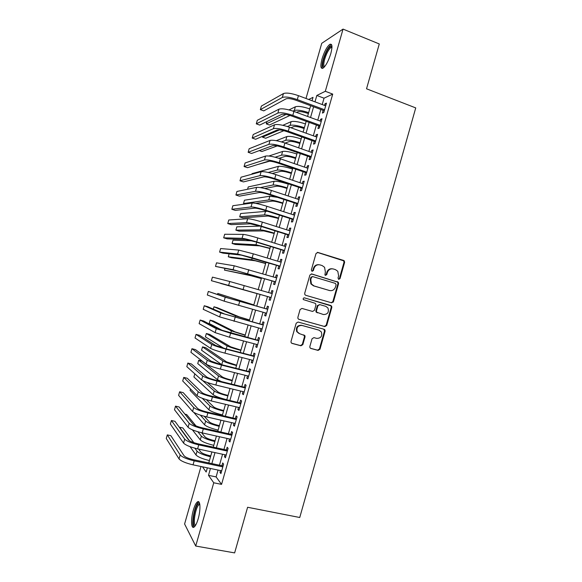 <?xml version="1.0" encoding="UTF-8"?>
<svg xmlns="http://www.w3.org/2000/svg" width="582" height="582" viewBox="0 0 582 582"><rect width="100%" height="100%" fill="white"/><g stroke="black" fill="none" stroke-linecap="round" stroke-linejoin="round"><path stroke-width="0.87" d="M338.717 279.375L340.012 278.603L344.609 262.395L344.318 260.911L343.627 260.43L317.896 252.443L316.011 253.534L311.341 269.946L312.054 271.328L313.371 270.557L313.974 268.433C315.109 265.523 317.117 264.352 320.005 264.905L322.159 265.567L324.581 267.305L325.36 271.889L324.923 274.988L325.462 275.373L326.764 274.602L327.368 272.492C328.488 269.604 330.481 268.433 333.326 268.979L335.465 269.633L337.786 271.27L338.622 275.904L338.026 278.007L338.717 279.375M338.557 279.309L339.408 278.516L343.998 262.337L343.715 260.852L317.292 252.384M311.93 271.285L312.825 270.485L313.422 268.36L313.974 268.433M325.316 275.322L326.189 274.522L326.793 272.412L327.368 272.492M193.326 510.159C194.643 505.685 196.039 502.921 197.502 501.851C200.368 499.683 200.848 509.81 198.186 518.817C196.854 523.313 195.457 526.084 194.002 527.132C191.056 529.256 190.721 518.889 193.326 510.159M322.013 58.957C324.29 51.682 326.873 46.822 329.761 44.385C332.257 43.374 332.613 46.436 330.809 53.573C328.488 60.928 325.905 65.788 323.061 68.145C320.558 69.105 320.202 66.042 322.013 58.957M309.842 346.523L309.973 347.752L310.846 348.451L318.099 350.4L319.969 349.251L325.091 331.202L324.923 329.907L324.094 329.274L298.108 322.035L296.209 323.177L291.015 341.452L291.124 342.645L292.04 343.395L300.938 345.788L302.829 344.631L305.041 336.854L304.903 335.61L299.628 333.712L297.242 331.791C296.245 327.593 297.824 325.483 301.978 325.447L319.089 330.198L321.329 331.922C322.479 336.127 320.958 338.288 316.761 338.397L313.924 337.625L312.047 338.768L309.842 346.523M306.001 98.489L321.737 43.315L343.038 29.1L379.282 43.963L366.536 88.799L415.737 107.903L299.745 517.5L247.605 507.271L234.633 552.9L195.719 546.04L184.596 524.004L201.001 466.509M343.038 29.1L325.316 91.287L316.819 95.47L315 101.857M218.061 470.074L216.111 476.913L221.56 484.37L332.722 94.102L325.316 91.287M221.56 484.37L213.747 482.784L195.719 546.04M331.602 302.815L333.457 301.702L338.571 283.681L338.324 282.255L311.777 273.969L309.886 275.082L304.699 293.321L304.873 294.645L305.717 295.292L331.602 302.815M331.827 307.434L326.713 325.469L324.851 326.597L298.879 319.329L297.999 318.63L297.86 317.372L300.079 309.559L301.978 308.431L312.563 311.443L314.447 310.315L315.91 305.164L315.728 303.833L314.906 303.207L303.302 299.57C302.989 298.45 303.389 297.882 304.51 297.868L331.631 306.074L331.827 307.434L331.245 307.281L326.146 325.287L326.713 325.469M323.148 110.362L322.377 113.075L323.796 112.479L326.458 103.123L325.025 103.763L324.552 105.429M318.725 125.879L317.954 128.6L319.351 128.076L322.013 118.713L320.602 119.281L320.107 121.034M314.302 141.411L313.523 144.132L314.898 143.689L317.568 134.318L316.179 134.806L315.662 136.646M309.871 156.951L309.1 159.672L310.453 159.301L313.123 149.93L311.756 150.345L311.21 152.266M305.441 172.498L304.67 175.218L306.001 174.927L308.671 165.55L307.325 165.885L306.758 167.892M301.01 188.051L300.239 190.78L301.549 190.569L304.219 181.184L302.895 181.439L302.298 183.534M296.58 203.62L295.802 206.341L297.089 206.21L299.766 196.825L298.464 197L297.839 199.182M292.142 219.196L291.364 221.924L292.63 221.866L295.307 212.474L294.026 212.576L293.379 214.838M287.697 234.779L286.919 237.507L288.17 237.529L290.847 228.129L289.589 228.151L288.912 230.508M283.259 250.369L282.481 253.105L283.703 253.199L286.38 243.8L285.144 243.742L284.452 246.186M278.814 265.974L278.036 268.702L279.236 268.884L281.914 259.47L280.699 259.339L279.978 261.871M274.362 281.586L273.584 284.322L274.762 284.576L277.447 275.162L276.254 274.951L275.512 277.563M269.91 297.206L269.131 299.941L270.288 300.276L272.973 290.855L271.801 290.563L271.037 293.27M265.436 312.912L264.679 315.575L265.814 315.99L268.498 306.561L267.349 306.19L266.571 308.926M260.954 328.641L260.227 331.216L261.34 331.704L264.024 322.275L262.897 321.824L262.118 324.567M256.473 344.369L255.767 346.865L256.858 347.432L259.543 337.997L258.437 337.473L257.659 340.208M251.991 360.113L251.3 362.521L252.37 363.168L255.062 353.725L253.978 353.128L253.199 355.864M247.503 375.87L246.841 378.191L247.888 378.918L250.58 369.468L249.518 368.792L248.74 371.534M243.007 391.628L242.374 393.868L243.4 394.676L246.091 385.219L245.051 384.462L244.273 387.205M238.518 407.4L237.9 409.553L238.904 410.441L241.603 400.983L240.584 400.14L239.806 402.889M234.022 423.187L233.433 425.253L234.415 426.213L237.107 416.748L236.117 415.832L235.332 418.582M229.519 438.974L228.959 440.96L229.912 442L232.611 432.528L231.643 431.531L230.858 434.281M225.016 454.775L224.477 456.674L225.416 457.794L228.115 448.315L227.162 447.245L226.383 449.995M333.275 302.123L332.708 301.956M332.722 94.102L324.036 98.191L322.217 104.556M320.813 109.489L317.772 120.176M316.382 125.028L313.312 135.802M311.959 140.575L308.86 151.436M307.522 156.129L304.401 167.085M303.091 171.69L299.941 182.741M298.653 187.258L295.474 198.404M294.208 202.842L291.007 214.074M289.771 218.432L286.54 229.759M285.326 234.029L282.066 245.451M280.873 249.642L277.592 261.151M276.428 265.261L273.118 276.865M271.969 280.888L268.637 292.579M267.516 296.522L264.17 308.256M263.035 312.243L259.71 323.905M258.553 327.986L255.251 339.568M254.065 343.736L250.784 355.238M249.569 359.494L246.317 370.923M245.08 375.259L241.843 386.608M240.584 391.039L237.369 402.308M236.081 406.825L232.895 418.014M231.585 422.627L228.413 433.736M227.075 438.428L223.932 449.457M222.571 454.244L219.45 465.193M220.513 470.583L219.996 472.395L220.913 473.595L223.612 464.116L222.688 462.959L221.902 465.709M312.054 100.751L313.021 97.34L308.664 99.486M202.5 466.822L206.173 472.031L207.367 467.833M208.763 462.937L211.899 451.945M213.274 447.136L216.431 436.056M217.777 431.342L220.956 420.182M222.28 415.555L225.481 404.323M226.776 399.783L230.006 388.463M231.272 384.011L234.524 372.618M235.768 368.261L239.035 356.781M240.257 352.51L243.552 340.957M244.746 336.774L248.063 325.134M249.227 321.046L252.573 309.326M253.716 305.324L257.077 293.539M258.204 289.581L261.551 277.832M262.708 273.795L266.025 262.14M267.203 258.015L270.499 246.455M271.699 242.25L274.973 230.778M276.195 226.485L279.44 215.114M280.684 210.742L283.9 199.459M285.173 194.999L288.366 183.81M289.661 179.271L292.826 168.169M294.143 163.542L297.286 152.542M298.624 147.835L301.738 136.923M303.106 132.129L306.19 121.311M307.58 116.436L310.635 105.706M210.466 468.481L208.509 475.349L213.747 482.784M313.589 106.804L310.533 117.52M309.144 122.387L306.067 133.191M304.699 137.978L301.592 148.876M300.254 153.583L297.118 164.568M295.802 169.187L292.644 180.275M291.349 184.807L288.163 195.981M286.89 200.441L283.681 211.703M282.43 216.075L279.193 227.438M277.97 231.723L274.704 243.174M273.511 247.379L270.215 258.925M269.044 263.042L265.727 274.682M264.57 278.72L261.231 290.454M260.103 294.405L256.742 306.176M255.607 310.177L252.268 321.875M251.104 325.964L247.787 337.582M246.601 341.758L243.305 353.303M242.09 357.566L238.824 369.032M237.58 373.382L234.335 384.767M233.069 389.213L229.846 400.511M228.551 405.05L225.358 416.268M224.034 420.895L220.862 432.033M219.516 436.747L216.366 447.805M214.991 452.614L211.863 463.592M324.036 98.191L316.819 95.47M216.111 476.913L208.509 475.349M325.025 103.763L326.153 104.193M320.602 119.281L321.737 119.696M316.179 134.806L317.314 135.22M311.756 150.345L312.89 150.745M307.325 165.885L308.467 166.277M302.895 181.439L304.037 181.824M298.464 197L299.606 197.378M294.026 212.576L295.169 212.947M289.589 228.151L290.731 228.515M285.144 243.742L286.293 244.098M280.699 259.339L281.855 259.688M276.254 274.951L277.41 275.293M269.131 299.941L270.295 300.268M271.801 290.563L272.965 290.898M264.679 315.575L265.843 315.895M260.227 331.216L261.391 331.529M255.767 346.865L256.931 347.17M251.3 362.521L252.472 362.819M246.841 378.191L248.012 378.482M242.374 393.868L243.545 394.152M237.9 409.553L239.078 409.83M233.433 425.253L234.611 425.522M228.959 440.96L230.137 441.221M224.477 456.674L225.663 456.928M219.996 472.395L221.182 472.642M332.271 268.789C329.616 268.528 327.782 269.742 326.793 272.412M318.907 264.715C316.237 264.483 314.411 265.698 313.422 268.36M331.303 302.727L332.868 301.563L337.975 283.579L337.727 282.161L311.305 273.911M336.105 284.765L335.414 283.398L312.752 276.61L311.435 277.388L310.795 279.629L311.435 283.987L314.025 285.937L329.536 290.527C332.38 291.044 334.366 289.865 335.479 286.984L336.105 284.765M312.49 276.566L310.883 277.301L311.435 277.388M329.645 290.556L313.472 285.835L310.883 283.885L310.25 279.535L310.883 277.301M298.624 319.234L324.283 326.415L326.146 325.287M304.291 297.831L330.845 305.492M323.454 314.542C327.739 314.418 329.223 312.214 327.913 307.936L325.782 306.343L319.802 304.619L317.925 305.746L316.463 310.89L316.637 312.207L323.454 314.542M319.714 304.597L317.365 305.601L317.925 305.746M317.466 312.84L316.084 312.047L315.91 310.737L317.365 305.601M331.245 307.281L331.049 305.928L330.263 305.346M299.01 333.479L296.718 331.595C295.729 327.404 297.3 325.294 301.447 325.265L318.529 330.001M291.604 343.191L300.414 345.562L302.298 344.413L304.502 336.643L303.855 334.868M310.417 348.254L317.546 350.168L319.409 349.025L324.516 331.005L323.803 329.194M308.387 113.614L307.398 113.25C302.953 111.744 299.759 111.264 297.824 111.802L296.558 112.391M289.996 115.447L269.451 125.014L266.28 123.879L286.009 114.465M288.999 109.903L295.365 106.79C298.246 105.931 303.033 106.637 309.726 108.907M266.949 121.543L266.28 123.879M293.044 111.111L294.303 110.507C297.176 109.678 301.956 110.398 308.656 112.661M283.441 93.556L282.328 97.463L260.35 109.634L261.369 106.077L283.441 93.556C286.373 92.538 291.371 93.236 298.435 95.652L325.68 105.851M282.328 97.463C285.245 96.474 290.236 97.187 297.307 99.595L324.567 109.751M324.276 110.784L296.005 100.264C291.32 98.671 288.003 98.191 286.046 98.838L263.762 110.871L260.35 109.634M324.109 67.25C322.413 67.265 322.283 64.529 323.716 59.051C326.327 51.129 328.91 46.844 331.471 46.196L331.966 46.604M331.958 47.295L330.925 47.506C328.604 49.441 326.531 53.326 324.698 59.16C323.534 63.518 323.483 66.042 324.552 66.741M331.558 44.625L330.874 44.923C328.001 47.338 325.433 52.154 323.17 59.386C321.911 63.962 321.693 66.966 322.515 68.414M195.312 525.721C191.107 528.15 194.366 505.853 198.455 503.779L199.713 503.896M199.83 504.558L199.095 504.725C195.632 506.42 192.453 525.139 195.676 525.131M198.971 502.026L198.673 502.179C194.766 504.114 190.743 524.855 193.879 527.205M304.117 128.564L303.127 128.207C298.675 126.716 295.496 126.207 293.583 126.665L290.949 127.764M283.878 130.695L265.668 138.261L262.489 137.141L279.513 129.888M282.845 125.305L291.116 121.674C293.961 120.94 298.733 121.689 305.441 123.937M262.751 136.21L262.489 137.141M287.392 126.527L290.054 125.392C292.892 124.686 297.664 125.457 304.371 127.691M299.854 143.528L298.864 143.179C294.405 141.702 291.226 141.157 289.341 141.535L285.107 143.07M277.265 145.922L261.878 151.509L259.281 150.614M276.254 140.669L286.868 136.559C289.676 135.948 294.434 136.755 301.149 138.974M281.462 141.906L285.806 140.284C288.607 139.709 293.364 140.524 300.079 142.736M295.583 158.5L294.587 158.151C290.127 156.696 286.955 156.121 285.093 156.412L278.938 158.319M269.699 161.178L257.528 164.575M268.928 156.012L282.612 151.458C285.384 150.971 290.134 151.829 296.864 154.019M275.141 157.227L281.55 155.183C284.314 154.732 289.065 155.598 295.787 157.78M291.313 173.48L290.316 173.138C285.842 171.705 282.685 171.093 280.844 171.304L272.231 173.487M251.882 174.236L252.05 173.64L278.356 166.365C281.099 166.008 285.835 166.91 292.571 169.071M268.237 172.468L277.294 170.097C280.022 169.762 284.758 170.679 291.495 172.839M278.982 109.169L277.861 113.075L256.284 123.842L257.302 120.292L278.982 109.169C281.87 108.288 286.853 109.038 293.932 111.431L321.235 121.449M277.861 113.075C280.742 112.224 285.726 112.988 292.804 115.374L320.129 125.348M319.86 126.294L291.524 115.964C286.831 114.385 283.521 113.876 281.586 114.428L259.703 125.065L256.284 123.842M274.515 124.788L273.402 128.695L252.217 138.065L253.228 134.507L274.515 124.788C277.367 124.046 282.335 124.854 289.429 127.211L316.79 137.054M273.402 128.695C276.239 127.989 281.208 128.804 288.301 131.161L315.677 140.953M315.437 141.819L287.042 131.67C282.343 130.113 279.04 129.56 277.134 130.026L255.643 139.265L252.217 138.065M270.048 140.422L268.935 144.329L248.143 152.295L249.161 148.737L270.048 140.422C272.863 139.811 277.818 140.677 284.918 143.005L312.345 152.666M268.935 144.329C271.736 143.754 276.69 144.634 283.79 146.955L311.232 156.573M311.014 157.344L282.554 147.384C277.847 145.849 274.558 145.26 272.674 145.638L251.577 153.473L248.143 152.295M265.581 156.056L264.461 159.97L244.069 166.532L245.087 162.975L265.581 156.056C268.353 155.59 273.3 156.507 280.408 158.806L307.893 168.285M264.461 159.97C267.225 159.533 272.165 160.465 279.28 162.756L306.779 172.192M306.583 172.883L278.065 163.113C273.351 161.592 270.07 160.974 268.215 161.25L247.51 167.689L244.069 166.532M287.035 188.466L286.038 188.132C281.564 186.713 278.414 186.065 276.596 186.196L264.708 188.524M247.59 189.245L248.252 186.931L274.1 181.278C276.806 181.046 281.528 181.999 288.272 184.138M260.314 187.6L273.038 185.011C275.73 184.807 280.451 185.774 287.195 187.906M261.107 171.705L259.994 175.619L239.995 180.776L241.013 177.212L261.107 171.705C263.842 171.377 268.775 172.345 275.89 174.615L303.44 183.919M259.994 175.619C262.715 175.328 267.64 176.31 274.762 178.572L302.327 187.826M302.153 188.437L273.576 178.849C268.855 177.343 265.581 176.688 263.748 176.877L243.443 181.911L239.995 180.776M282.765 203.46L281.761 203.133C277.279 201.736 274.137 201.059 272.34 201.096L255.673 203.358M269.837 196.207L268.775 199.939L243.502 203.547L244.447 200.223L269.837 196.207L277.505 197.356M268.775 199.939C271.438 199.859 276.144 200.87 282.896 202.98M243.502 203.547L245.007 204.027M256.633 187.36L255.52 191.282L235.914 195.028L236.939 191.463L256.633 187.36C259.332 187.171 264.243 188.197 271.379 190.438L298.981 199.561M255.52 191.282C258.204 191.122 263.115 192.162 270.244 194.395L297.868 203.474M297.722 203.991L269.08 194.592C264.352 193.108 261.085 192.416 259.281 192.511L239.369 196.149L235.914 195.028M278.48 218.461L268.084 216.009L242.912 217.857L239.697 216.846L264.512 214.867C267.138 214.918 271.83 215.98 278.596 218.061M239.697 216.846L240.65 213.521L267.378 211.244M252.159 203.031L251.038 206.945L231.84 209.287L232.858 205.722L252.159 203.031C254.814 202.98 259.718 204.056 266.854 206.268L294.528 215.209M251.038 206.945C253.687 206.93 258.583 208.021 265.727 210.226L293.408 219.123M293.284 219.56L264.584 210.342C259.848 208.88 256.589 208.152 254.814 208.16L235.295 210.386L231.84 209.287M274.202 233.477L263.828 230.93L239.115 231.149L235.892 230.152L260.249 229.81C262.838 229.985 267.516 231.098 274.297 233.149M235.892 230.152L236.845 226.827L260.103 226.114M247.677 218.708L246.557 222.622L227.758 223.553L228.777 219.989L247.677 218.708C250.296 218.796 255.185 219.931 262.337 222.106L290.062 230.872M246.557 222.622C249.169 222.746 254.05 223.895 261.209 226.071L288.948 234.786M288.847 235.135L260.081 226.107L250.34 223.815L231.221 224.63L227.758 223.553M269.917 248.499L259.572 245.859L235.317 244.447L232.087 243.465L255.978 244.76L269.99 248.252M232.087 243.465L233.04 240.14L251.991 240.839M265.632 263.53L255.309 260.794L231.512 257.746L228.275 256.786L251.708 259.718L265.683 263.362M229.126 253.81L228.275 256.786M261.34 278.567L251.038 275.744L224.47 270.113L247.437 274.689L261.369 278.48M224.914 268.549L224.47 270.113M257.055 293.612L220.658 283.449L257.055 293.604M253.832 304.903L217.792 293.452L253.817 304.953M217.792 293.452L217.537 294.354M249.54 319.962L239.297 316.884L217.239 307.696L213.98 306.801L235.674 315.888L249.503 320.093M213.98 306.801L213.318 309.115M245.24 335.036L235.026 331.864L213.427 321.031L210.16 320.151L231.396 330.889L245.182 335.247M210.16 320.151L209.207 323.49L223.132 330.845M240.941 350.109L230.748 346.843L209.607 334.374L206.341 333.515L227.111 345.897C229.424 347.054 234.008 348.56 240.861 350.4M206.341 333.515L205.388 336.854L223.706 348.211M236.634 365.198L226.471 361.837L205.795 347.723L202.521 346.879L222.826 360.913C225.103 362.2 229.672 363.75 236.532 365.569M202.521 346.879L201.561 350.219L221.873 364.754M232.334 380.293L231.309 380.046C226.747 378.853 223.706 377.791 222.186 376.845L201.976 361.073L198.695 360.251L218.534 375.936C220.774 377.354 225.336 378.955 232.203 380.744M198.695 360.251L197.742 363.597L217.464 379.697L221.524 381.625M228.028 395.404L227.002 395.156C222.426 393.985 219.399 392.886 217.908 391.853L207.316 382.512M202.631 380.577L214.241 390.973C216.453 392.515 220.993 394.167 227.875 395.927M194.817 373.819L193.915 376.976L213.172 394.727C215.369 396.306 219.909 397.972 226.791 399.725M223.714 410.514L222.688 410.274C218.112 409.124 215.085 407.989 213.616 406.869L206.268 399.608M202.223 398.248L209.949 406.01C212.124 407.684 216.65 409.386 223.539 411.118M190.489 388.943L190.088 390.362L208.873 409.772C211.04 411.474 215.566 413.191 222.455 414.922M243.196 234.393L242.076 238.314L223.67 237.827L224.696 234.262L243.196 234.393C245.779 234.619 250.646 235.805 257.811 237.958L285.602 246.542M242.076 238.314C244.644 238.576 249.518 239.777 256.684 241.923L284.482 250.456M284.409 250.726L255.578 241.879L245.866 239.478L227.147 238.889L223.67 237.827M238.715 250.085L237.594 254.007L219.589 252.108L220.607 248.543L238.715 250.085L253.286 253.817L281.135 262.22M237.594 254.007L252.152 257.782L280.015 266.141M279.964 266.323L241.392 255.149L223.066 253.148L219.589 252.108M234.226 265.785L233.106 269.713L215.5 266.403L216.519 262.831L234.226 265.785L276.661 277.905M233.106 269.713L275.548 281.826M275.519 281.921L236.91 270.826L215.5 266.403M229.737 281.499L228.617 285.427L211.404 280.699L212.43 277.127L229.737 281.499L272.194 293.604M228.617 285.427L271.074 297.526M271.074 297.54L211.404 280.699M267.735 309.253L229.061 298.297L208.334 291.429L225.241 297.22L267.72 309.311M208.334 291.429L207.316 295.001L224.121 301.156L266.6 313.24M263.282 324.88L224.579 314.004L207.752 306.699L204.246 305.739L220.745 312.956L263.239 325.025M204.246 305.739L203.22 309.318L219.625 316.892L262.118 328.954M258.823 340.521L220.083 329.718L203.656 321.002L200.143 320.056L216.249 328.692L230.61 333.253L258.757 340.746M200.143 320.056L199.124 323.636L215.129 332.635L229.475 337.233L257.637 344.682M254.37 356.169L225.118 348.582L215.595 345.446L199.568 335.305L196.047 334.381L211.753 344.442C214.052 345.65 218.825 347.228 226.063 349.171L254.276 356.482M196.047 334.381L195.021 337.967L210.626 348.385C212.917 349.629 217.69 351.215 224.928 353.15L253.155 360.418M249.904 371.825L220.593 364.427L211.099 361.175L195.472 349.622L191.944 348.72L207.243 360.207C209.513 361.553 214.271 363.183 221.516 365.096L249.794 372.225M191.944 348.72L190.918 352.306L206.123 364.143C208.378 365.532 213.128 367.177 220.382 369.075L248.674 376.161M245.444 387.496L216.068 380.279C211.259 379.035 208.101 377.914 206.603 376.925L191.376 363.939L187.84 363.059L202.74 375.972C204.966 377.463 209.709 379.151 216.97 381.028L245.306 387.976M187.84 363.059L186.815 366.645L201.612 379.915C203.831 381.443 208.567 383.138 215.835 385.015L244.185 391.919M240.977 403.166L211.535 396.146C206.719 394.923 203.576 393.767 202.1 392.675L187.28 378.271L183.737 377.412L198.229 391.751C200.419 393.381 205.148 395.12 212.423 396.975L240.817 403.741M183.737 377.412L182.712 380.999L197.102 395.695C199.277 397.361 204.006 399.121 211.281 400.962L239.689 407.684M236.51 418.851L207.01 412.02C202.18 410.812 199.044 409.619 197.596 408.44L183.177 392.61L179.627 391.766L193.719 407.538C195.865 409.313 200.579 411.11 207.869 412.929L236.321 419.513M179.627 391.766L178.601 395.36L192.591 411.489C194.73 413.293 199.437 415.104 206.726 416.916L235.201 423.456M219.399 425.631L218.374 425.398C213.79 424.271 210.779 423.099 209.331 421.899L204.246 416.297M200.375 415.148L205.65 421.062C207.789 422.859 212.306 424.613 219.21 426.322M193.741 412.369L204.58 424.824C206.705 426.657 211.222 428.417 218.126 430.12M215.085 440.763L214.052 440.538C209.469 439.425 206.457 438.224 205.039 436.937L201.612 432.753M195.974 425.879L186.691 414.566L184.93 414.158M197.844 431.757L201.357 436.122C203.453 438.042 207.963 439.847 214.867 441.534M192.38 429.836L200.281 439.883C202.369 441.847 206.872 443.659 213.783 445.332M210.771 455.902L209.738 455.684C205.14 454.586 202.143 453.349 200.746 451.981L198.578 449.071M193.806 442.655L182.857 427.952L179.547 427.217L189.39 440.69M194.868 448.198L197.051 451.188C199.117 453.24 203.613 455.095 210.531 456.754M190.081 446.685L195.981 454.957C198.033 457.045 202.521 458.907 209.447 460.558M232.036 434.543L202.471 427.901C197.64 426.715 194.512 425.486 193.093 424.213L179.074 406.956L175.517 406.134L189.208 423.332C191.311 425.246 196.018 427.101 203.307 428.89L231.825 435.292M175.517 406.134L174.491 409.728L188.081 427.283C190.176 429.232 194.868 431.102 202.172 432.884L230.705 439.235M227.562 450.25L197.938 443.797C193.093 442.626 189.979 441.36 188.583 439.992L174.971 421.31L171.406 420.51L184.69 439.141C186.757 441.192 191.442 443.106 198.746 444.866L227.329 451.079M171.406 420.51L170.381 424.103L183.563 443.091C185.614 445.186 190.299 447.107 197.611 448.86L226.202 455.029M223.088 465.964L193.399 459.693C188.546 458.551 185.44 457.248 184.072 455.779L170.861 435.671L167.296 434.885L180.173 454.957C182.195 457.154 186.873 459.118 194.184 460.849L222.826 466.88M167.296 434.885L166.263 438.486L179.038 458.914C181.06 461.14 185.723 463.119 193.042 464.843L221.698 470.831M339.408 278.516L340.012 278.603M312.825 270.485L313.371 270.557M326.189 274.522L326.764 274.602M317.336 252.399L317.896 252.443M343.024 260.38L343.627 260.43M343.998 262.337L344.609 262.395M311.37 273.911L311.777 273.969M336.993 281.63L337.582 281.732M337.975 283.579L338.571 283.681M332.868 301.563L333.457 301.702M310.25 279.535L310.795 279.629M313.472 285.835L314.025 285.937M328.954 290.411L329.536 290.527M324.283 326.415L324.851 326.597M315.91 310.737L316.463 310.89M301.447 325.265L301.978 325.447M304.502 336.643L305.041 336.854M302.298 344.413L302.829 344.631M300.414 345.562L300.938 345.788M291.655 343.227L292.04 343.395M324.516 331.005L325.091 331.202M319.409 349.025L319.969 349.251M317.546 350.168L318.099 350.4M295.365 106.79L294.303 110.507M298.435 95.652L297.307 99.595M291.116 121.674L290.054 125.392M286.868 136.559L285.806 140.284M282.612 151.458L281.55 155.183M278.356 166.365L277.294 170.097M293.932 111.431L292.804 115.374M289.429 127.211L288.301 131.161M284.918 143.005L283.79 146.955M280.408 158.806L279.28 162.756M274.1 181.278L273.038 185.011M275.89 174.615L274.762 178.572M271.379 190.438L270.244 194.395M265.581 211.135L264.512 214.867M266.854 206.268L265.727 210.226M261.202 226.456L260.249 229.81M262.337 222.106L261.209 226.071M256.706 242.221L255.978 244.76M252.202 257.993L251.708 259.718M247.692 273.78L247.437 274.689M239.951 300.901L239.806 301.425M235.674 315.888L235.288 317.234M231.396 330.889L230.778 333.05M227.111 345.897L226.26 348.88M222.826 360.913L221.749 364.667M218.534 375.936L217.464 379.697M214.241 390.973L213.172 394.727M209.949 406.01L208.873 409.772M257.811 237.958L256.684 241.923M253.286 253.817L252.152 257.782M248.754 269.684L247.619 273.656M244.222 285.566L243.087 289.538M239.689 301.447L238.555 305.426M225.241 297.22L224.121 301.156M235.15 317.35L234.015 321.322M220.745 312.956L219.625 316.892M230.61 333.253L229.475 337.233M216.249 328.692L215.129 332.635M226.063 349.171L224.928 353.15M211.753 344.442L210.626 348.385M221.516 365.096L220.382 369.075M207.243 360.207L206.123 364.143M216.97 381.028L215.835 385.015M202.74 375.972L201.612 379.915M212.423 396.975L211.281 400.962M198.229 391.751L197.102 395.695M207.869 412.929L206.726 416.916M193.719 407.538L192.591 411.489M205.65 421.062L204.58 424.824M201.357 436.122L200.281 439.883M197.051 451.188L195.981 454.957M203.307 428.89L202.172 432.884M189.208 423.332L188.081 427.283M198.746 444.866L197.611 448.86M184.69 439.141L183.563 443.091M194.184 460.849L193.042 464.843M180.173 454.957L179.038 458.914M343.715 260.852L344.318 260.911M337.727 282.161L338.324 282.255M310.883 283.885L311.435 283.987M316.084 312.047L316.637 312.207M331.049 305.928L331.631 306.074M296.718 331.595L297.242 331.791M304.371 335.407L304.903 335.61M324.349 329.718L324.923 329.907M331.886 47.273L331.471 46.196M331.929 47.906L330.925 47.506M199.815 504.478L199.284 503.605M199.866 504.863L199.109 504.718"/></g></svg>
